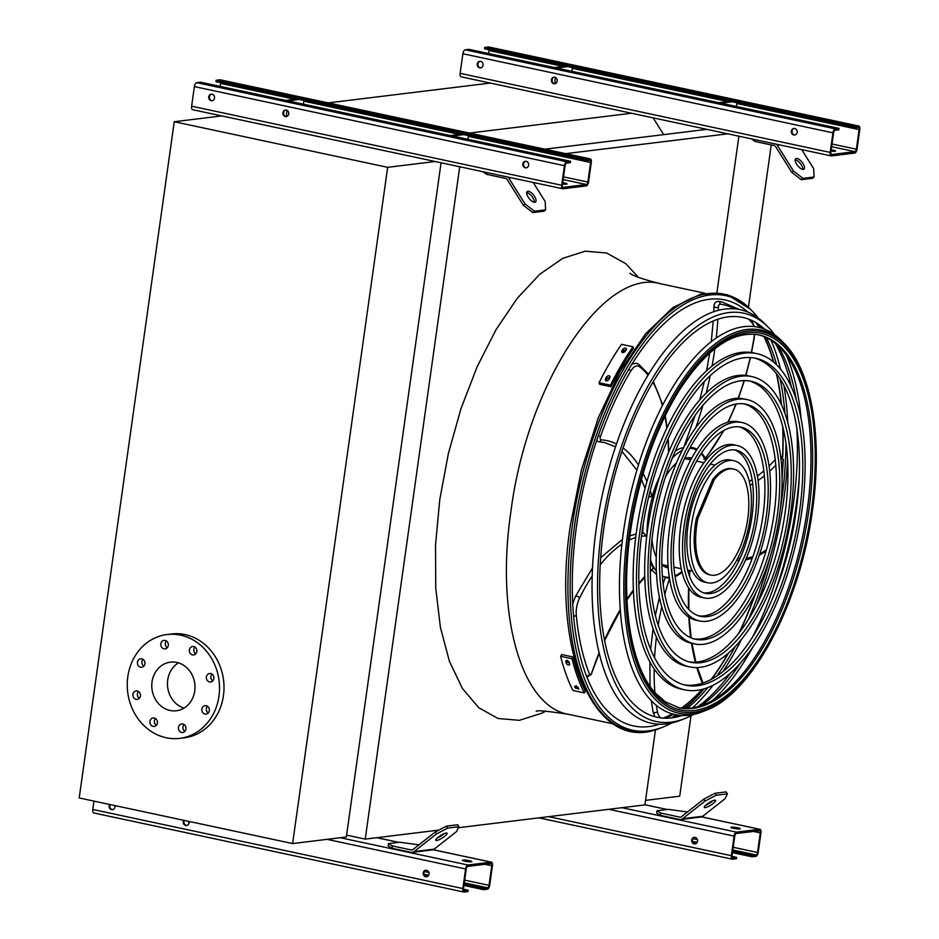 <?xml version="1.0" encoding="UTF-8"?>
<svg xmlns="http://www.w3.org/2000/svg" width="939" height="939" viewBox="0 0 939 939"><rect width="100%" height="100%" fill="white"/><g stroke="black" fill="none" stroke-linecap="round" stroke-linejoin="round"><path stroke-width="1.41" d="M631.513 113.243L469.477 133.068M490.264 83.066L328.227 102.891M663.662 134.629L653.121 117.856M706.867 129.347L544.82 149.172M727.784 133.819L565.736 153.644M438.912 830.088L365.236 839.114L459.723 166.766M655.492 729.709L644.917 804.887L458.443 827.705M716.891 292.768L738.899 136.19M346.585 835.123L365.236 839.114M656.349 725.143A220.149 99.863 102.1 0 0 658.99 724.169M671.491 717.877A220.149 99.863 102.1 0 0 676.221 714.767M684.578 708.346A220.149 99.863 102.1 0 0 703.569 689.062M711.093 679.531A220.149 99.863 102.1 0 0 728.089 653.45M738.594 633.59A220.149 99.863 102.1 0 0 755.167 594.211M782.551 456.671A220.149 99.863 102.1 0 0 782.75 426.94M781.271 404.521A220.149 99.863 102.1 0 0 776.424 373.781M773.454 361.996A220.149 99.863 102.1 0 0 763.994 336.632M759.005 327.359A220.149 99.863 102.1 0 0 755.954 322.593M747.115 311.736A220.149 99.863 102.1 0 0 745.096 309.776M387.654 167.33L174.243 121.73L79.205 797.962L292.616 843.562L387.654 167.33L435.18 161.52M174.243 121.73L221.768 115.92M292.616 843.562L346.327 836.989L441.072 162.776M176.767 662.429A24.484 21.562 83 0 1 194.995 687.418A24.484 21.562 83 0 1 176.368 710.753A24.484 21.562 83 0 1 151.989 689.062A24.484 21.562 83 0 1 170.417 662.136A24.484 21.562 83 0 1 176.767 662.429M183.997 708.1A24.484 21.562 83 0 1 167.658 687.148A24.484 21.562 83 0 1 178.457 662.864M192.53 654.917A4.284 3.768 -97 0 0 196.85 650.258A4.284 3.768 -97 0 0 189.338 650.539A4.284 3.768 -97 0 0 192.53 654.917M163.985 648.814A4.284 3.768 -97 0 0 168.304 644.154A4.284 3.768 -97 0 0 160.792 644.447A4.284 3.768 -97 0 0 163.985 648.814M140.604 667.218A4.284 3.768 -97 0 0 144.935 662.558A4.284 3.768 -97 0 0 137.423 662.852A4.284 3.768 -97 0 0 140.604 667.218M136.085 699.344A4.284 3.768 -97 0 0 140.416 694.684A4.284 3.768 -97 0 0 132.904 694.966A4.284 3.768 -97 0 0 136.085 699.344M153.08 726.363A4.284 3.768 -97 0 0 157.412 721.715A4.284 3.768 -97 0 0 149.9 721.997A4.284 3.768 -97 0 0 153.08 726.363M181.626 732.467A4.284 3.768 -97 0 0 185.957 727.807A4.284 3.768 -97 0 0 178.433 728.101A4.284 3.768 -97 0 0 181.626 732.467M205.007 714.063A4.284 3.768 -97 0 0 209.327 709.414A4.284 3.768 -97 0 0 201.815 709.696A4.284 3.768 -97 0 0 205.007 714.063M209.514 681.937A4.284 3.768 -97 0 0 213.846 677.289A4.284 3.768 -97 0 0 206.334 677.571A4.284 3.768 -97 0 0 209.514 681.937M180.605 635.14A52.302 46.046 83 0 1 219.538 688.533A52.302 46.046 83 0 1 179.748 738.359A52.302 46.046 83 0 1 127.681 692.031A52.302 46.046 83 0 1 167.036 634.529A52.302 46.046 83 0 1 180.605 635.14M167.036 634.529L171.52 633.978A52.302 46.046 83 0 1 185.077 634.6A52.302 46.046 83 0 1 224.01 687.994A52.302 46.046 83 0 1 184.22 737.808L179.748 738.359M195.77 653.849A4.284 3.768 83 0 1 194.936 647.041M167.224 647.746A4.284 3.768 83 0 1 166.391 640.938M143.843 666.15A4.284 3.768 83 0 1 143.01 659.342M139.336 698.276A4.284 3.768 83 0 1 138.502 691.468M156.32 725.295A4.284 3.768 83 0 1 155.487 718.488M184.866 731.399A4.284 3.768 83 0 1 184.032 724.591M208.247 712.994A4.284 3.768 83 0 1 207.413 706.187M212.766 680.869A4.284 3.768 83 0 1 211.932 674.061M691.01 715.776L679.719 796.19L645.551 800.368M771.248 144.923L748.43 307.253M562.954 188.774L586.218 185.922A3.803 1.725 102.1 0 0 588.542 181.978L591.288 162.388A3.803 1.725 102.1 0 0 590.291 158.891A3.803 1.725 102.1 0 0 590.021 158.879L586.218 159.348L586.018 160.745L589.833 160.276A2.383 1.08 -77.9 0 1 589.997 160.287A2.383 1.08 -77.9 0 1 590.619 162.47L587.861 182.06A2.383 1.08 -77.9 0 1 586.417 184.525L563.154 187.377A2.383 1.08 -77.9 0 1 562.977 187.366A2.383 1.08 -77.9 0 1 562.355 185.183L565.114 165.593A2.383 1.08 -77.9 0 1 566.557 163.128L570.36 162.658L570.56 161.262L566.757 161.731A3.803 1.725 102.1 0 0 564.445 165.675L561.686 185.265A3.803 1.725 102.1 0 0 562.684 188.762A3.803 1.725 102.1 0 0 562.954 188.774M562.707 182.682A4.754 0.657 -172 0 1 567.062 183.962A4.754 0.657 -172 0 1 562.531 183.985M286.548 116.589A3.333 2.934 83 0 1 285.749 110.027M303.438 104.182L303.86 101.201A2.383 1.08 102.1 0 0 303.907 100.461M220.489 79.921A3.803 1.725 102.1 0 0 220.242 79.815A3.803 1.725 102.1 0 0 219.972 79.803L216.17 80.273L215.97 81.67L586.018 160.745M212.367 100.731A3.333 2.934 83 0 1 211.568 94.17M220.606 82.667A2.383 1.08 -77.9 0 1 220.559 83.395L220.149 86.388M570.56 161.262L200.5 82.186L196.697 82.655A3.803 1.725 102.1 0 0 194.385 86.599L191.626 106.189A3.803 1.725 102.1 0 0 192.624 109.687A3.803 1.725 102.1 0 0 192.894 109.699M526.204 161.344A3.333 2.934 -97 0 0 522.835 164.971A3.333 2.934 -97 0 0 528.68 164.748A3.333 2.934 -97 0 0 526.204 161.344M286.266 110.086A3.333 2.934 -97 0 0 282.897 113.701A3.333 2.934 -97 0 0 288.743 113.478A3.333 2.934 -97 0 0 286.266 110.086M212.097 94.229A3.333 2.934 -97 0 0 208.728 97.856A3.333 2.934 -97 0 0 214.573 97.633A3.333 2.934 -97 0 0 212.097 94.229M526.486 167.858A3.333 2.934 83 0 1 525.676 161.285M467.951 139.336L468.373 136.355A2.383 1.08 102.1 0 0 468.42 135.615M216.17 80.273L586.218 159.348M297.194 99.029L285.82 100.414M299.259 99.464L287.886 100.86M287.099 110.403A6.655 3.017 102.1 0 0 286.665 112.469A6.655 3.017 102.1 0 0 286.782 116.506M463.772 134.617L452.398 136.014M461.706 134.183L450.333 135.568M486.954 172.576L486.695 174.361L482.928 171.72M486.695 174.361L505.698 178.422A2.383 2.089 83 0 1 507.072 179.408L523.316 205.254L525.018 203.916L508.774 178.081A4.754 4.19 -97 0 0 507.917 177.06M526.744 192.648A6.655 2.782 -128.2 0 1 531.873 196.415A6.655 2.782 -128.2 0 1 534.326 202.284M525.018 203.916L534.42 211.216L532.73 212.554L543.916 211.181L545.606 209.855L545.148 201.451L533.211 182.471M532.73 212.554L523.316 205.254M534.42 211.216L545.606 209.855M534.831 202.296A6.655 2.782 -128.2 0 1 528.704 197.859A6.655 2.782 -128.2 0 1 527.26 191.568A6.655 2.782 -128.2 0 1 533.575 195.077A6.655 2.782 -128.2 0 1 535.5 202.026A6.655 2.782 -128.2 0 1 534.831 202.296M391.986 848.246L410.989 852.307A4.754 4.19 -97 0 0 414.111 851.567L436.459 833.973L435.227 832.013L412.878 849.607A2.383 2.089 83 0 1 411.317 849.983L392.314 845.922L391.986 848.246L388.171 845.933L388.5 843.598L399.697 842.236L418.935 844.842M464.875 861.192A4.754 0.657 -172 0 1 462.411 860.265A4.754 0.657 -172 0 1 467.211 860.277A4.754 0.657 -172 0 1 471.824 861.579A4.754 0.657 -172 0 1 464.875 861.192M491.179 862.155L467.915 865.007A3.803 1.725 102.1 0 0 465.603 868.951L462.845 888.54A3.803 1.725 102.1 0 0 463.843 892.038A3.803 1.725 102.1 0 0 464.112 892.05L467.915 891.581L468.115 890.184L464.312 890.653A2.383 1.08 -77.9 0 1 464.136 890.641A2.383 1.08 -77.9 0 1 463.514 888.458L466.272 868.868A2.383 1.08 -77.9 0 1 467.716 866.404L490.991 863.551A2.383 1.08 -77.9 0 1 491.156 863.563A2.383 1.08 -77.9 0 1 491.778 865.746L489.031 885.336A2.383 1.08 -77.9 0 1 487.576 887.801L483.773 888.271L483.585 889.667L487.388 889.198A3.803 1.725 102.1 0 0 489.7 885.254L492.447 865.664A3.803 1.725 102.1 0 0 491.461 862.166A3.803 1.725 102.1 0 0 491.179 862.155L433.09 849.736M186.92 825.451A3.333 2.934 83 0 1 184.302 820.416M112.75 809.606A3.333 2.934 83 0 1 110.121 804.57M93.97 801.108L92.797 809.465A3.803 1.725 102.1 0 0 93.783 812.963A3.803 1.725 102.1 0 0 94.053 812.974M109.558 804.441A3.333 2.934 -97 0 0 112.41 809.676A3.333 2.934 -97 0 0 114.84 805.568M183.739 820.299A3.333 2.934 -97 0 0 186.591 825.522A3.333 2.934 -97 0 0 189.009 821.425M425.66 876.744A3.333 2.934 -97 0 0 429.029 873.129A3.333 2.934 -97 0 0 423.184 873.352A3.333 2.934 -97 0 0 425.66 876.744M463.936 885.465L483.585 889.667M424.686 875.641L427.761 876.298M464.136 884.069L483.773 888.271M426.858 876.721A3.333 2.934 83 0 1 426.06 870.16M463.467 889.198L468.115 890.184M188.481 822.165A6.655 3.017 102.1 0 0 189.079 821.754M187.964 821.202A6.655 3.017 102.1 0 0 189.103 822.693M412.221 852.366L432.363 849.901A4.754 4.19 -97 0 0 434.252 849.102L456.6 831.508L458.913 826.719L457.68 824.759L446.495 826.12L447.727 828.092L458.913 826.719M436.694 840.487A6.655 1.491 -32.2 0 1 435.802 840.299A6.655 1.491 -32.2 0 1 440.649 835.499A6.655 1.491 -32.2 0 1 447.081 833.21A6.655 1.491 -32.2 0 1 443.454 837.201A6.655 1.491 -32.2 0 1 436.694 840.487M447.727 828.092L436.459 833.973M444.358 833.55A6.655 1.491 -32.2 0 1 437.292 837.987M435.227 832.013L446.495 826.12M388.5 843.598L392.314 845.922M660.493 815.392L679.496 819.454A4.754 4.19 -97 0 0 682.618 818.714L704.966 801.12L703.734 799.159L681.385 816.754A2.383 2.089 83 0 1 679.824 817.13L660.821 813.068L660.493 815.392L656.678 813.08L657.007 810.744L668.192 809.371L687.442 811.989M733.382 828.339A4.754 0.657 -172 0 1 730.918 827.4A4.754 0.657 -172 0 1 735.707 827.412A4.754 0.657 -172 0 1 740.331 828.726A4.754 0.657 -172 0 1 733.382 828.339M759.686 829.301L736.422 832.142A3.803 1.725 102.1 0 0 734.098 836.097L731.352 855.687A3.803 1.725 102.1 0 0 732.35 859.185A3.803 1.725 102.1 0 0 732.62 859.197L736.422 858.727L736.61 857.33L732.807 857.8A2.383 1.08 -77.9 0 1 732.643 857.788A2.383 1.08 -77.9 0 1 732.021 855.605L734.779 836.015A2.383 1.08 -77.9 0 1 736.223 833.539L759.487 830.698A2.383 1.08 -77.9 0 1 759.663 830.698A2.383 1.08 -77.9 0 1 760.285 832.893L757.527 852.483A2.383 1.08 -77.9 0 1 756.083 854.948L752.28 855.417L752.08 856.814L755.883 856.345A3.803 1.725 102.1 0 0 758.196 852.401L760.954 832.811A3.803 1.725 102.1 0 0 759.956 829.313A3.803 1.725 102.1 0 0 759.686 829.301L701.586 816.883M694.167 843.891A3.333 2.934 -97 0 0 697.536 840.276A3.333 2.934 -97 0 0 691.691 840.499A3.333 2.934 -97 0 0 694.167 843.891M732.443 852.612L752.08 856.814M693.182 842.788L696.257 843.445M732.643 851.215L752.28 855.417M695.365 843.868A3.333 2.934 83 0 1 694.555 837.306M731.974 856.333L736.61 857.33M680.728 819.512L700.87 817.047A4.754 4.19 -97 0 0 702.759 816.249L725.108 798.655L727.42 793.866L726.187 791.894L715.002 793.267L716.234 795.227L727.42 793.866M705.189 807.634A6.655 1.491 -32.2 0 1 704.309 807.434A6.655 1.491 -32.2 0 1 709.156 802.634A6.655 1.491 -32.2 0 1 715.577 800.357A6.655 1.491 -32.2 0 1 711.962 804.347A6.655 1.491 -32.2 0 1 705.189 807.634M716.234 795.227L704.966 801.12M712.854 800.697A6.655 1.491 -32.2 0 1 705.799 805.134M703.734 799.159L715.002 793.267M657.007 810.744L660.821 813.068M831.449 155.921L854.725 153.069A3.803 1.725 102.1 0 0 857.037 149.125L859.795 129.535A3.803 1.725 102.1 0 0 858.798 126.037A3.803 1.725 102.1 0 0 858.528 126.026L854.725 126.483L854.525 127.892L858.328 127.422A2.383 1.08 -77.9 0 1 858.504 127.422A2.383 1.08 -77.9 0 1 859.126 129.617L856.368 149.207A2.383 1.08 -77.9 0 1 854.924 151.672L831.649 154.524A2.383 1.08 -77.9 0 1 831.485 154.512A2.383 1.08 -77.9 0 1 830.862 152.329L833.609 132.739A2.383 1.08 -77.9 0 1 835.064 130.263L838.867 129.805L839.055 128.408L835.252 128.866A3.803 1.725 102.1 0 0 832.94 132.822L830.193 152.411A3.803 1.725 102.1 0 0 831.179 155.909A3.803 1.725 102.1 0 0 831.449 155.921M831.215 149.829A4.754 0.657 -172 0 1 835.557 151.097A4.754 0.657 -172 0 1 831.027 151.12M555.055 83.724A3.333 2.934 83 0 1 554.245 77.162M571.945 71.329L572.356 68.347A2.383 1.08 102.1 0 0 572.403 67.608M488.996 47.067A3.803 1.725 102.1 0 0 488.738 46.962A3.803 1.725 102.1 0 0 488.468 46.95L484.665 47.419L484.465 48.816L854.525 127.892M480.874 67.878A3.333 2.934 83 0 1 480.075 61.317M489.113 49.802A2.383 1.08 -77.9 0 1 489.066 50.542L488.644 53.535M839.055 128.408L469.007 49.333L465.204 49.802A3.803 1.725 102.1 0 0 462.892 53.746L460.133 73.336A3.803 1.725 102.1 0 0 461.131 76.834A3.803 1.725 102.1 0 0 461.401 76.845M794.711 128.49A3.333 2.934 -97 0 0 791.342 132.117A3.333 2.934 -97 0 0 797.188 131.894A3.333 2.934 -97 0 0 794.711 128.49M554.773 77.221A3.333 2.934 -97 0 0 551.404 80.848A3.333 2.934 -97 0 0 557.25 80.625A3.333 2.934 -97 0 0 554.773 77.221M480.592 61.375A3.333 2.934 -97 0 0 477.223 64.991A3.333 2.934 -97 0 0 483.069 64.768A3.333 2.934 -97 0 0 480.592 61.375M794.981 134.993A3.333 2.934 83 0 1 794.183 128.432M736.458 106.483L736.869 103.49A2.383 1.08 102.1 0 0 736.915 102.762M484.665 47.419L854.725 126.483M565.689 66.164L554.315 67.561M567.766 66.61L556.393 68.007M555.606 77.55A6.655 3.017 102.1 0 0 555.16 79.615A6.655 3.017 102.1 0 0 555.289 83.653M732.279 101.764L720.906 103.161M730.202 101.318L718.828 102.715M755.449 139.723L755.202 141.496L751.435 138.866M755.202 141.496L774.206 145.557A2.383 2.089 83 0 1 775.579 146.554L791.823 172.4L793.514 171.062L777.269 145.216A4.754 4.19 -97 0 0 776.412 144.207M795.239 159.794A6.655 2.782 -128.2 0 1 800.38 163.562A6.655 2.782 -128.2 0 1 802.833 169.431M793.514 171.062L802.927 178.363L801.225 179.701L812.411 178.328L814.113 176.99L813.655 168.597L801.718 149.606M801.225 179.701L791.823 172.4M802.927 178.363L814.113 176.99M803.338 169.443A6.655 2.782 -128.2 0 1 797.199 165.006A6.655 2.782 -128.2 0 1 795.767 158.714A6.655 2.782 -128.2 0 1 802.07 162.224A6.655 2.782 -128.2 0 1 804.007 169.173A6.655 2.782 -128.2 0 1 803.338 169.443M758.219 318.016A222.238 100.813 102.1 0 0 751.799 310.586A222.238 100.813 102.1 0 0 574.562 525.64A222.238 100.813 102.1 0 0 662.793 727.138A222.238 100.813 102.1 0 0 671.69 722.983M692.489 707.865A222.238 100.813 102.1 0 0 713.03 685.353M722.76 671.796A222.238 100.813 102.1 0 0 741.423 639.506M756.588 605.174A222.238 100.813 102.1 0 0 787.563 460.227M787.751 422.691A222.238 100.813 102.1 0 0 783.912 385.6M780.579 369.25A222.238 100.813 102.1 0 0 771.025 340.305M756.576 322.969A220.548 100.039 -77.9 0 1 759.405 327.453M764.381 336.796A220.548 100.039 -77.9 0 1 773.783 362.266M776.753 374.203A220.548 100.039 -77.9 0 1 781.541 405.096M782.973 427.855A220.548 100.039 -77.9 0 1 782.727 456.917M755.848 592.885A220.548 100.039 -77.9 0 1 739.169 632.851M728.558 653.028A220.548 100.039 -77.9 0 1 711.562 679.273M703.98 688.944A220.548 100.039 -77.9 0 1 684.989 708.358M676.632 714.849A220.548 100.039 -77.9 0 1 672.218 717.783M747.667 311.971A217.871 98.83 102.1 0 0 576.616 525.394A217.871 98.83 102.1 0 0 659.589 724.192M674.272 717.466A217.871 98.83 102.1 0 0 678.111 715.084M687.242 708.346A217.871 98.83 102.1 0 0 707.795 687.665M716.657 676.233A217.871 98.83 102.1 0 0 735.143 646.678M748.336 619.681A217.871 98.83 102.1 0 0 770.285 556.451M780.145 510.3A217.871 98.83 102.1 0 0 785.966 443.619M784.945 413.583A217.871 98.83 102.1 0 0 780.156 379.063M776.741 365.001A217.871 98.83 102.1 0 0 766.435 337.723M760.848 327.84A217.871 98.83 102.1 0 0 758.325 324.108M754.052 357.935A167.177 75.836 -77.9 0 1 796.143 511.403A167.177 75.836 -77.9 0 1 684.202 684.836M684.86 689.883L681.538 689.179A171.931 77.996 -77.9 0 1 636.56 530.934A171.931 77.996 -77.9 0 1 753.395 352.9L756.717 353.604A171.931 77.996 102.1 0 0 639.882 531.638A171.931 77.996 102.1 0 0 684.86 689.883A171.931 77.996 102.1 0 0 797.058 538.035A171.931 77.996 102.1 0 0 756.717 353.604M642.112 531.368A167.177 75.836 102.1 0 0 685.857 685.235A167.177 75.836 102.1 0 0 794.946 537.589A167.177 75.836 102.1 0 0 755.719 358.252A167.177 75.836 102.1 0 0 642.112 531.368M749.146 380.917A143.69 65.178 -77.9 0 1 785.086 512.764A143.69 65.178 -77.9 0 1 689.109 661.854M689.766 666.913L686.456 666.197A148.444 67.338 -77.9 0 1 647.617 529.584A148.444 67.338 -77.9 0 1 748.489 375.87L751.81 376.574A148.444 67.338 102.1 0 0 650.927 530.289A148.444 67.338 102.1 0 0 689.766 666.913A148.444 67.338 102.1 0 0 786.636 535.817A148.444 67.338 102.1 0 0 751.81 376.574M653.168 530.019A143.69 65.178 102.1 0 0 690.764 662.265A143.69 65.178 102.1 0 0 784.523 535.359A143.69 65.178 102.1 0 0 750.813 381.222A143.69 65.178 102.1 0 0 653.168 530.019M744.228 403.899A120.204 54.521 -77.9 0 1 774.029 514.114A120.204 54.521 -77.9 0 1 694.027 638.884M694.672 643.943L691.362 643.227A124.957 56.68 -77.9 0 1 658.673 528.234A124.957 56.68 -77.9 0 1 743.582 398.84L746.892 399.544A124.957 56.68 102.1 0 0 661.983 528.939A124.957 56.68 102.1 0 0 694.672 643.943A124.957 56.68 102.1 0 0 776.213 533.587A124.957 56.68 102.1 0 0 746.892 399.544M664.225 528.669A120.204 54.521 102.1 0 0 695.67 639.295A120.204 54.521 102.1 0 0 774.112 533.141A120.204 54.521 102.1 0 0 745.906 404.193A120.204 54.521 102.1 0 0 664.225 528.669M739.322 426.881A96.717 43.875 -77.9 0 1 762.984 515.464A96.717 43.875 -77.9 0 1 698.933 615.89M699.578 620.972L696.269 620.256A101.471 46.023 -77.9 0 1 669.718 526.873A101.471 46.023 -77.9 0 1 738.676 421.811L741.986 422.515A101.471 46.023 102.1 0 0 673.04 527.589A101.471 46.023 102.1 0 0 699.578 620.972A101.471 46.023 102.1 0 0 765.801 531.357A101.471 46.023 102.1 0 0 741.986 422.515M675.27 527.307A96.717 43.875 102.1 0 0 700.576 616.324A96.717 43.875 102.1 0 0 763.689 530.911A96.717 43.875 102.1 0 0 741 427.163A96.717 43.875 102.1 0 0 675.27 527.307M734.404 449.875A73.23 33.217 -77.9 0 1 751.928 516.814A73.23 33.217 -77.9 0 1 703.851 592.908M704.496 598.002L701.175 597.286A77.984 35.377 -77.9 0 1 680.775 525.523A77.984 35.377 -77.9 0 1 733.77 444.781L737.08 445.485A77.984 35.377 102.1 0 0 684.085 526.227A77.984 35.377 102.1 0 0 704.496 598.002A77.984 35.377 102.1 0 0 755.379 529.138A77.984 35.377 102.1 0 0 737.08 445.485M686.327 525.957A73.23 33.217 102.1 0 0 705.482 593.354A73.23 33.217 102.1 0 0 753.266 528.68A73.23 33.217 102.1 0 0 736.082 450.133A73.23 33.217 102.1 0 0 686.327 525.957M666.35 577.18A66.563 30.201 -77.9 0 1 665.469 577.285L669.613 578.178M682.066 572.191A66.563 30.201 -77.9 0 1 675.118 576.675M665.469 577.285L666.361 577.802M658.626 479.935A65.613 29.766 102.1 0 0 648.262 516.626A65.613 29.766 102.1 0 0 646.959 534.491M650.504 559.844A65.613 29.766 102.1 0 0 656.373 571.112M662.371 575.971A65.613 29.766 102.1 0 0 665.422 577.016A65.613 29.766 102.1 0 0 669.331 577.274M674.977 575.842A65.613 29.766 102.1 0 0 681.89 571.464M705.612 460.462A65.613 29.766 102.1 0 0 701.093 453.643M696.527 450.027A65.613 29.766 102.1 0 0 692.853 448.678A65.613 29.766 102.1 0 0 689.625 448.384M682.172 450.368A65.613 29.766 102.1 0 0 672.207 458.244M651.983 539.514A56.105 25.447 102.1 0 0 656.255 557.109M661.866 564.902A56.105 25.447 102.1 0 0 667.418 567.708A56.105 25.447 102.1 0 0 668.239 567.86M691.679 458.185A56.105 25.447 102.1 0 0 690.858 457.974A56.105 25.447 102.1 0 0 684.66 458.267M676.35 463.091A56.105 25.447 102.1 0 0 665.258 477.399M643.192 524.232A65.613 29.766 102.1 0 0 642.816 533.176M652.171 570.149A65.613 29.766 102.1 0 0 656.525 574.128M683.545 447.668A65.613 29.766 102.1 0 0 675.223 451.107M665.387 567.074A56.105 25.447 102.1 0 0 668.157 566.851M691.186 459.065A56.105 25.447 102.1 0 0 688.745 457.727M650.34 571.839L653.239 568.306A2.383 1.08 102.1 0 0 653.016 567.402A66.563 30.201 -77.9 0 1 650.445 561.569M646.537 538.047A66.563 30.201 -77.9 0 1 646.501 535.981A147.728 67.009 102.1 0 0 641.454 536.286M643.649 533.211L646.501 535.981M648.814 496.297L651.983 496.438A2.383 1.08 102.1 0 0 652.452 495.393A66.563 30.201 -77.9 0 1 659.694 476.519M690.94 447.469A66.563 30.201 -77.9 0 1 693.757 448.901M690.142 447.445A66.563 30.201 -77.9 0 1 693.052 447.75A66.563 30.201 -77.9 0 1 697.031 449.253M701.55 452.95A66.563 30.201 -77.9 0 1 705.201 458.162A147.728 67.009 102.1 0 0 723.511 430.578M703.851 459.124L705.201 458.162L705.212 458.925L724.075 430.273M684.191 446.448A2.383 1.08 -77.9 0 1 684.108 446.354L695.247 415.097M684.108 446.354L686.245 443.654M707.748 582.79L704.426 582.074A62.42 28.311 -77.9 0 1 688.099 524.631A62.42 28.311 -77.9 0 1 730.519 459.993L733.829 460.697A62.42 28.311 102.1 0 0 691.409 525.335A62.42 28.311 102.1 0 0 707.748 582.79A62.42 28.311 102.1 0 0 748.477 527.659A62.42 28.311 102.1 0 0 733.829 460.697M661.866 564.421A54.204 24.59 102.1 0 0 663.673 564.961L668.099 565.912M690.752 459.899L686.327 458.948A54.204 24.59 102.1 0 0 684.449 458.713M697.806 518.786A54.204 24.59 102.1 0 0 710.905 575.055A54.204 24.59 102.1 0 0 746.282 527.19A54.204 24.59 102.1 0 0 733.559 469.042A54.204 24.59 102.1 0 0 714.227 479.653L697.806 518.786L696.351 518.481A54.204 24.59 102.1 0 0 709.461 574.75L710.905 575.055M714.227 479.653L712.771 479.336L696.351 518.481M733.559 469.042L732.115 468.737A54.204 24.59 102.1 0 0 712.771 479.336M609.904 377.49A224.902 102.022 102.1 0 0 608.742 379.732C606.629 381.457 605.526 381.222 605.42 379.027A224.902 102.022 -77.9 0 1 606.594 376.774C608.707 375.095 609.81 375.33 609.904 377.49L610.021 376.422M605.315 380.107L605.42 379.027L605.913 380.753M626.489 348.792L626.325 349.707A224.902 102.022 102.1 0 0 625.045 351.644C622.839 353.099 621.735 352.853 621.735 350.94A224.902 102.022 -77.9 0 1 623.015 349.003C625.233 347.594 626.336 347.829 626.325 349.707L623.578 350.564A222.531 100.943 102.1 0 0 622.287 352.501L621.735 350.94L621.571 351.879M632.968 346.773L621.571 344.343A224.902 102.022 102.1 0 0 599.07 382.748L599.634 384.309L611.031 386.739A222.531 100.943 -77.9 0 1 633.532 348.334L632.968 346.773A224.902 102.022 102.1 0 0 610.467 385.178L599.07 382.748M610.467 385.178L611.031 386.739M609.974 377.325L607.157 378.335A222.531 100.943 102.1 0 0 605.984 380.588M578.682 688.745L575.372 688.029A224.902 102.022 -77.9 0 1 574.598 686.35L577.908 687.055A224.902 102.022 102.1 0 0 578.682 688.745L578.706 689.285M569.633 664.084C569.022 665.587 567.919 665.352 566.311 663.38A224.902 102.022 -77.9 0 1 565.748 661.338C566.37 659.8 567.485 660.035 569.057 662.042A224.902 102.022 102.1 0 0 569.633 664.084L569.574 664.753M560.618 656.314A224.902 102.022 102.1 0 0 572.919 690.458L584.316 692.888L585.349 691.139A222.531 100.943 -77.9 0 1 573.048 656.995L561.651 654.553L560.618 656.314L572.015 658.744A224.902 102.022 102.1 0 0 584.316 692.888M576.112 685.67A222.531 100.943 102.1 0 0 576.393 686.28L578.166 687.618M566.968 660.305A222.531 100.943 102.1 0 0 567.344 661.631L569.421 663.333M573.048 656.995L572.015 658.744M796.882 429.017A207.132 93.959 -77.9 0 1 793.291 504.478A207.132 93.959 -77.9 0 1 752.339 637.464M730.331 673.333A207.132 93.959 -77.9 0 1 697.583 706.809M775.238 343.357A207.132 93.959 -77.9 0 1 791.448 387.291M764.71 329.178A204.467 92.75 102.1 0 0 603.742 529.068A204.467 92.75 102.1 0 0 682.172 715.448M700.87 705.823A204.467 92.75 102.1 0 0 740.108 663.521M773.936 595.033A204.467 92.75 102.1 0 0 796.178 505.522A204.467 92.75 102.1 0 0 799.253 476.578M796.366 400.237A204.467 92.75 102.1 0 0 777.844 345.599M684.601 718.664L680.259 720.342A211.498 95.942 -77.9 0 1 601.993 496.355A211.498 95.942 -77.9 0 1 764.968 323.92L768.243 327.23A208.834 94.733 102.1 0 0 601.688 529.314A208.834 94.733 102.1 0 0 684.601 718.664A208.834 94.733 102.1 0 0 693.51 714.45M712.607 700.459A208.834 94.733 102.1 0 0 752.339 647.933M801.155 419.475A208.834 94.733 102.1 0 0 786.366 355.294M774.652 334.718A208.834 94.733 102.1 0 0 768.243 327.23M758.149 334.765A190.664 86.494 -77.9 0 1 807.2 510.053A190.664 86.494 -77.9 0 1 678.463 707.666M702.067 711.868A198.094 89.862 -77.9 0 1 628.766 502.083A198.094 89.862 -77.9 0 1 781.401 340.564L784.006 343.204A195.969 88.9 -77.9 0 0 627.721 532.847A195.969 88.9 -77.9 0 0 705.518 710.53L702.067 711.868M545.582 711.187L541.956 713.135L519.361 720.33L498.046 718.511L478.808 707.748L462.399 688.451L449.441 661.361L440.438 627.522L435.743 588.237L435.52 545.019L439.781 499.525L448.384 453.49L460.967 408.7L477.071 366.879L496.062 329.612L517.213 298.356L539.725 274.294L562.707 258.366L585.302 251.171L606.629 252.99L625.867 263.753L638.309 277.24M629.846 273.261C633.121 275.913 643.344 279.411 660.504 283.742L660.493 283.742C603.531 267.322 526.908 384.074 510.898 511.708C495.381 615.115 521.333 706.398 568.482 714.321L568.494 714.321C547.12 711.058 536.369 710.072 536.228 711.363M563.154 179.56L586.417 184.525M303.86 101.201L459.476 134.453M220.559 83.395L294.963 99.299M219.972 79.803L590.021 158.879M191.626 106.189L561.686 185.265M194.385 86.599L564.445 165.675M196.697 82.655L566.757 161.731M563.529 176.861L587.861 182.06M468.373 136.355L590.619 162.47M508.774 178.081L511.25 177.776M340.282 837.729L467.915 865.007M376.739 837.705L398.582 842.365M92.797 809.465L462.845 888.54M327.054 839.349L465.603 868.951M423.97 874.209L428.677 875.218M464.312 882.836L487.576 887.801M424.322 871.509L428.888 872.484M464.688 880.136L489.031 885.336M484.958 864.291L491.778 865.746M414.111 851.567L434.252 849.102M411.317 849.983L412.526 849.83M621.97 807.693L736.422 832.142M644.94 804.782L667.089 809.512M548.716 816.66L731.352 855.687M608.754 809.312L734.098 836.097M692.466 841.356L697.172 842.365M732.807 849.971L756.083 854.948M692.829 838.656L697.395 839.63M733.195 847.283L757.527 852.483M753.465 831.438L760.285 832.893M682.618 818.714L702.759 816.249M679.824 817.13L681.033 816.977M831.649 146.695L854.924 151.672M572.356 68.347L727.983 101.6M489.066 50.542L563.47 66.446M488.468 46.95L858.528 126.026M460.133 73.336L830.193 152.411M462.892 53.746L832.94 132.822M465.204 49.802L835.252 128.866M832.024 144.007L856.368 149.207M736.869 103.49L859.126 129.617M777.269 145.216L779.757 144.923M572.379 525.347A223.318 101.295 102.1 0 0 661.033 727.819C595.385 756.447 550.547 652.464 570.466 524.807L581.441 469.887L598.378 417.62L620.186 371.304L645.527 333.85L672.887 307.569L700.694 294.153L727.256 294.693L750.472 309.236A223.318 101.295 102.1 0 0 572.379 525.347M737.784 558.294A147.728 67.009 102.1 0 0 740.038 558.494M746.317 558.2A147.728 67.009 102.1 0 0 752.867 556.674M759.757 553.787A147.728 67.009 102.1 0 0 765.238 550.594A16.644 7.547 102.1 0 0 766.529 549.573M782.023 476.19A212.777 96.517 102.1 0 0 783.067 460.063A2.383 1.08 102.1 0 0 781.612 458.737A189.056 85.766 -77.9 0 1 780.978 459.476M775.767 465.228A189.056 85.766 -77.9 0 1 769.663 471.214M764.346 475.815A189.056 85.766 -77.9 0 1 758.055 480.486M752.667 483.855A189.056 85.766 -77.9 0 1 750.085 485.263M780.708 457.164A2.383 1.62 40.4 0 1 781.612 458.737M780.497 455.521L783.372 459.734A2.383 0.728 -177.4 0 1 783.067 460.063M766.177 550.759L764.475 552.144A2.383 1.925 -123.2 0 0 765.238 550.594M669.519 578.459A147.728 67.009 102.1 0 0 664.824 594.399M661.772 606.805A147.728 67.009 102.1 0 0 658.204 625.069M656.455 637.1A147.728 67.009 102.1 0 0 654.565 657.605M654.154 668.791A147.728 67.009 102.1 0 0 654.894 692.477M656.349 705.224A147.728 67.009 102.1 0 0 657.417 711.621A16.644 7.547 102.1 0 0 661.22 717.901M663.087 718.077A16.644 7.547 102.1 0 0 664.026 717.807A212.777 96.517 102.1 0 0 672.347 713.84M681.397 708.112A212.777 96.517 102.1 0 0 701.985 689.484M702.395 683.228A189.056 85.766 -77.9 0 1 696.867 667.582M695.376 662.171A189.056 85.766 -77.9 0 1 691.515 643.262M690.717 637.675A189.056 85.766 -77.9 0 1 688.815 617.111M688.487 609.059A189.056 85.766 -77.9 0 1 688.592 587.814M689.261 575.443A189.056 85.766 -77.9 0 1 689.637 570.513M702.759 689.285L702.184 690.071A2.383 1.667 -137.9 0 0 702.501 689.355M654.835 716.657L653.004 711.621A2.383 1.432 -10.6 0 0 654.225 712.584A2.383 1.432 -10.6 0 0 657.417 711.621M635.691 537.531A147.728 67.009 102.1 0 0 629.447 539.937M621.923 544.197A147.728 67.009 102.1 0 0 600.244 564.844M592.263 575.853A147.728 67.009 102.1 0 0 579.609 597.943A16.644 7.547 102.1 0 0 576.288 615.327A212.777 96.517 102.1 0 0 589.645 674.437A2.383 1.08 102.1 0 0 591.547 673.416A189.056 85.766 -77.9 0 1 599.176 652.617M604.575 639.917A189.056 85.766 -77.9 0 1 620.327 609.552M626.912 599.188A189.056 85.766 -77.9 0 1 633.414 590.068M638.872 583.201A189.056 85.766 -77.9 0 1 644.764 576.569M650.328 570.971A189.056 85.766 -77.9 0 1 653.239 568.306M599.293 653.11L591.547 673.416M586.511 675.787A2.383 1.761 -22 0 0 586.57 675.798A2.383 1.761 -22 0 0 589.645 674.437M573.67 616.113A2.383 1.209 -5.5 0 0 576.288 615.327M575.466 597.063A2.383 1.045 26.4 0 1 575.407 596.441A2.383 1.045 26.4 0 1 576.863 596.159A2.383 1.045 26.4 0 1 579.609 597.943M668.509 452.457A147.728 67.009 102.1 0 0 667.934 439.206M666.819 428.078A147.728 67.009 102.1 0 0 664.929 416.4M662.359 405.519A147.728 67.009 102.1 0 0 652.816 382.185M647.992 375.095A147.728 67.009 102.1 0 0 639.353 366.656A16.644 7.547 102.1 0 0 630.691 371.222A212.777 96.517 102.1 0 0 600.467 436.635A2.383 1.08 102.1 0 0 600.937 439.828A189.056 85.766 -77.9 0 1 616.477 443.959M623.015 447.962A189.056 85.766 -77.9 0 1 638.426 464.993M643.18 473.397A189.056 85.766 -77.9 0 1 646.901 481.625M650.222 490.674A189.056 85.766 -77.9 0 1 651.983 496.438M598.436 441.717A2.383 2.113 -86.9 0 0 600.937 439.828M598.331 435.555L600.467 436.635M628.614 369.356A2.383 1.279 31 0 1 630.691 371.222M637.968 363.98A2.383 2.078 126.1 0 1 639.353 366.656M727.831 422.233A147.728 67.009 102.1 0 0 735.883 404.063M738.124 398.265A147.728 67.009 102.1 0 0 744.111 380.565M745.648 375.4A147.728 67.009 102.1 0 0 750.202 357.536M751.294 352.512A147.728 67.009 102.1 0 0 754.076 337.394A16.644 7.547 102.1 0 0 754.44 334.249M753.817 326.467A16.644 7.547 102.1 0 0 752.045 322.828A212.777 96.517 102.1 0 0 748.571 319.049M734.814 308.79A212.777 96.517 102.1 0 0 720.013 304.154A2.383 1.08 102.1 0 0 718.394 307.147A189.056 85.766 -77.9 0 1 718.288 310.234M717.854 319.107A189.056 85.766 -77.9 0 1 716.222 337.899M714.861 348.709A189.056 85.766 -77.9 0 1 712.091 365.94M710.213 375.506A189.056 85.766 -77.9 0 1 706.21 392.972M702.9 405.237A189.056 85.766 -77.9 0 1 695.822 427.503M714.25 306.267A2.383 0.798 1.6 0 0 713.945 306.642A2.383 0.798 1.6 0 0 715.154 307.37A2.383 0.798 1.6 0 0 718.394 307.147M713.769 311.595L713.945 306.642C714.086 303.426 715.518 301.665 718.241 301.349A2.383 2.113 97.3 0 1 720.013 304.154M751.141 320.093L751.787 320.845A2.383 2.007 139.4 0 1 752.045 322.828M754.71 334.272L754.076 337.394M623.015 349.003L623.578 350.564M606.594 376.774L607.157 378.335M566.311 663.38L567.344 661.631M575.372 688.029L576.393 686.28M812.223 510.558A194.314 88.137 102.1 0 0 698.264 362.29A194.314 88.137 102.1 0 0 651.866 692.383A194.314 88.137 102.1 0 0 812.223 510.558M811.402 510.652A192.565 87.35 -77.9 0 1 652.488 690.858A192.565 87.35 -77.9 0 1 698.463 363.71A192.565 87.35 -77.9 0 1 811.402 510.652M808.855 510.405A190.664 86.494 102.1 0 0 758.97 334.93C732.772 330.375 706.128 348.968 679.038 390.718C658.626 423.97 643.731 463.49 634.377 509.29C618.472 586.288 627.733 663.861 655.633 693.311L665.305 701.82L679.284 707.853A190.664 86.494 102.1 0 0 808.855 510.405M705.13 293.273L660.493 283.742M613.12 723.852L568.494 714.321M220.242 79.815L590.291 158.891M192.624 109.687L562.684 188.762M93.783 812.963L463.843 892.038M376.879 837.682L398.723 842.353M433.172 849.713L491.461 862.166M538.927 817.857L732.35 859.185M644.94 804.735L667.23 809.488M701.679 816.86L759.956 829.313M488.738 46.962L858.798 126.037M461.131 76.834L831.179 155.909M751.799 310.586L750.472 309.236M662.793 727.138L661.033 727.819M749.287 481.425L752.092 479.747M757.386 476.143L763.841 470.944M769.018 466.143L775.203 459.652M783.372 459.734L782.058 478.913M736.692 560.348L739.122 560.466M745.566 559.961L752.303 558.236M759.287 555.195L764.475 552.144M689.907 570.572L689.496 576.088M688.874 588.225L688.815 609.411M689.167 617.334L691.127 637.851M691.937 643.356L695.869 662.136M697.395 667.57L703.018 683.017M702.184 690.071L682.583 708.229M673.662 714.203L666.08 718.182M653.004 711.621L651.302 700.553M650.034 686.186L649.894 661.749M650.668 649.213L653.098 628.602M655.387 615.35L659.436 597.263M663.145 583.847L665.152 577.379M692.853 448.678L689.825 448.032M665.422 577.016L662.394 576.37M644.776 577.368L638.896 583.976M633.449 590.784L626.935 599.88M620.374 610.197L604.669 640.445M591.734 673.721L587.579 676.843L586.805 676.549M592.568 567.837L575.407 596.441L572.79 603.765M600.702 557.696L622.487 539.338M629.975 535.817L636.149 533.998M641.865 533.211L644.06 533.164M650.258 496.942L648.732 496.614M645.046 488.491L641.478 479.348M636.888 470.075L621.9 451.295M615.514 446.811L604.446 442.515L598.284 441.694L596.582 440.626M631.865 364.015L636.384 363.252L638.673 364.297L648.544 374.168M668.814 451.741L668.228 438.536M667.113 427.456L665.246 415.754M662.699 404.873L653.298 381.387M699.766 399.779L704.367 381.304M706.621 370.623L709.696 353.041M711.281 341.503L713.253 320.845M718.241 301.349L722.021 301.994L739.169 309.412M751.787 320.845L754.31 326.526M728.241 422.127L736.211 404.005M738.418 398.265L744.392 380.565M745.906 375.424L750.472 357.548M751.552 352.548L754.357 337.324M673.932 567.156L681.28 568.729M687.618 570.079L692.407 571.112M696.585 461.143L703.933 462.716M710.271 464.066L715.06 465.087M705.518 710.53C752.245 694.062 800.192 603.484 812.446 510.464C822.94 438.032 811.742 370.412 784.006 343.204"/></g></svg>
